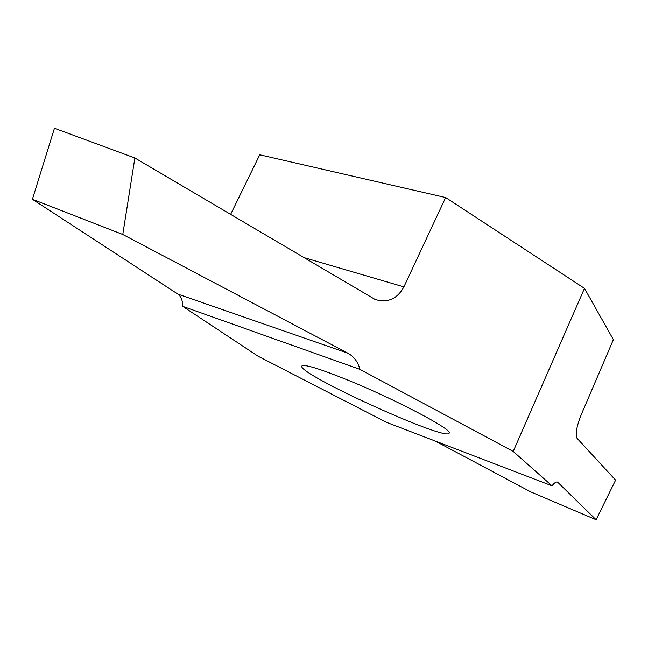 <?xml version="1.0" encoding="UTF-8"?>
<svg xmlns="http://www.w3.org/2000/svg" width="648" height="648" viewBox="0 0 648 648"><rect width="100%" height="100%" fill="white"/><g stroke="black" fill="none" stroke-linecap="round" stroke-linejoin="round"><path stroke-width="0.97" d="M348.778 380.481C319.723 368.712 304.074 363.901 301.83 366.023C296.525 373.41 447.047 442.009 449.145 433.164C453.592 430.167 396.892 400.091 348.778 380.481M513.208 451.437L359.932 369.368L182.704 306.358L258.05 356.198L386.581 422.383L551.991 485.822L513.208 451.437L584.48 288.36L613.381 339.633L581.337 414.428C576.582 426.449 575.149 434.387 577.012 438.242L615.6 480.152L596.095 519.745L557.701 482.225C556.413 481.424 554.51 482.622 551.991 485.822M359.932 369.368C358.061 362.038 354.067 356.667 347.944 353.241L122.772 234.479L134.873 157.966L375.135 299.473C387.617 303.207 397.2 299.012 403.89 286.886L445.662 197.535L259.743 154.783L230.599 214.423M445.662 197.535L584.48 288.36M435.164 441.013L530.874 491.945L596.095 519.745M134.873 157.966L54.448 128.255L32.4 199.276L177.9 294.119C181.076 296.379 182.679 300.453 182.704 306.358M32.4 199.276L122.772 234.479M347.944 353.241L177.9 294.119M403.89 286.886L303.645 257.507M556.794 481.958L557.879 482.371M557.701 482.225L557.029 481.966"/></g></svg>
